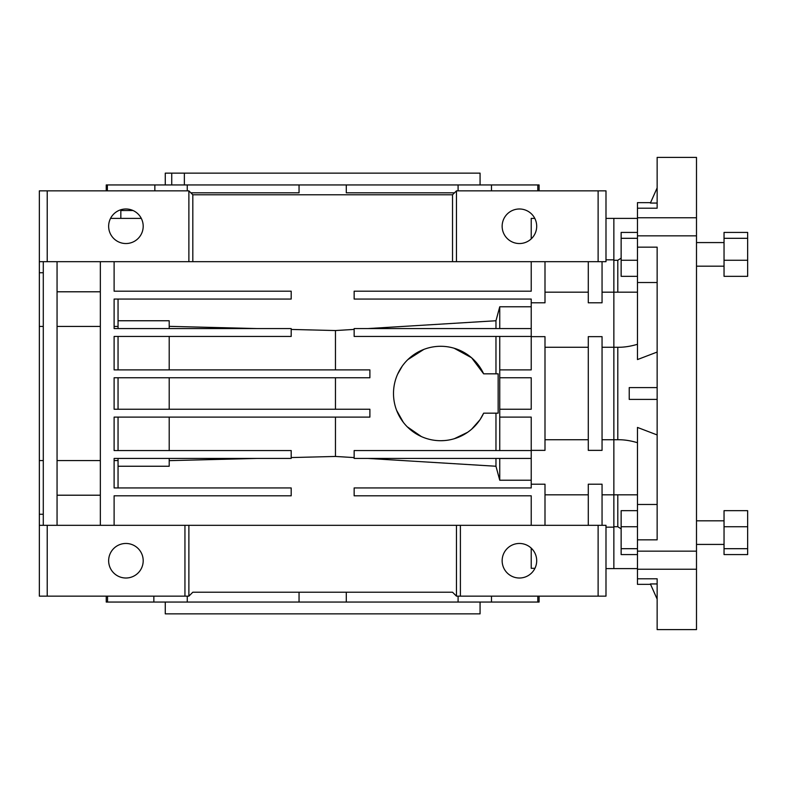 <?xml version="1.0" encoding="UTF-8"?>
<svg xmlns="http://www.w3.org/2000/svg" width="787" height="787" viewBox="0 0 787 787"><rect width="100%" height="100%" fill="white"/><g stroke="black" fill="none" stroke-linecap="round" stroke-linejoin="round"><path stroke-width="1.18" d="M724.04 242.573L696.495 242.573M724.04 266.183L696.495 266.183M724.04 520.817L696.495 520.817M724.04 544.427L696.495 544.427M657.145 187.877L650.387 203.056L657.145 203.056L657.145 208.211L657.145 157.4L696.495 157.4L696.495 629.6L657.145 629.6L657.145 599.123L650.387 583.944L657.145 583.944L657.145 578.789L657.145 629.6M657.145 352.055L637.47 359.57L637.47 202.653L650.564 202.653M637.47 442.707C630.721 440.7 624.465 439.717 618.7 439.736L613.86 439.736L613.86 494.826L613.86 439.736L602.055 439.736L613.86 439.736L613.86 292.174L613.86 347.264L618.7 347.264C624.475 347.283 630.731 346.29 637.47 344.293M602.055 292.174L637.47 292.174M605.99 527.162L613.86 527.162L613.86 568.607L613.86 494.826L637.47 494.826M605.99 218.393L613.86 218.393L613.86 259.838L613.86 218.393L637.47 218.393M637.47 247.167L657.145 247.167L657.145 539.833L637.47 539.833L637.47 578.789L657.145 578.789M613.86 260.271L617.795 260.271L621.14 258.175M617.795 494.826L617.795 526.729L621.14 528.825L617.795 526.729L613.86 526.729M617.795 292.174L617.795 260.271M617.795 439.736L617.795 347.264M657.145 434.945L637.47 427.43L637.47 539.833M657.145 387.598L629.226 387.598L629.226 399.403L657.145 399.403M637.47 282.523L657.145 282.523M657.145 208.211L637.47 208.211M637.47 504.477L657.145 504.477M637.47 578.789L637.47 584.347L650.564 584.347M696.495 235.844L637.47 235.844M696.495 217.753L637.47 217.753M696.495 569.247L637.47 569.247M696.495 551.156L637.47 551.156M637.47 510.674L621.14 510.674L621.14 548.687L637.47 548.687M621.14 548.687L621.14 554.569L637.47 554.569M621.14 526.739L637.47 526.739M637.47 232.431L621.14 232.431L621.14 238.313L637.47 238.313M621.14 238.313L621.14 260.261L637.47 260.261M621.14 260.261L621.14 276.326L637.47 276.326M724.04 548.687L724.04 554.569L747.65 554.569L747.65 548.687L724.04 548.687L724.04 510.674L747.65 510.674L747.65 526.739L724.04 526.739M747.65 526.739L747.65 548.687M724.04 238.313L724.04 232.431L747.65 232.431L747.65 238.313L724.04 238.313L724.04 276.326L747.65 276.326L747.65 260.261L724.04 260.261M747.65 238.313L747.65 260.261M125.92 578.012A17.275 17.275 0 0 0 143.195 560.737A17.275 17.275 0 0 0 125.92 543.463A17.275 17.275 0 0 0 108.645 560.737A17.275 17.275 0 0 0 125.92 578.012M519.42 208.988A17.275 17.275 0 0 1 536.695 226.263A17.275 17.275 0 0 1 519.42 243.537A17.275 17.275 0 0 1 502.145 226.263A17.275 17.275 0 0 1 519.42 208.988M519.42 578.012A17.275 17.275 0 0 0 536.695 560.737A17.275 17.275 0 0 0 519.42 543.463A17.275 17.275 0 0 0 502.145 560.737A17.275 17.275 0 0 0 519.42 578.012M125.92 208.988A17.275 17.275 0 0 1 143.195 226.263A17.275 17.275 0 0 1 125.92 243.537A17.275 17.275 0 0 1 108.645 226.263A17.275 17.275 0 0 1 125.92 208.988M100.343 326.428L57.057 326.428M100.343 495.21L57.057 495.21M100.343 460.572L57.057 460.572M118.05 409.24L118.05 377.76M118.05 328.572L118.05 299.06M118.05 326.428L114.115 326.428M118.05 487.94L118.05 458.428M39.35 261.678L43.285 261.678L43.285 525.322L47.22 525.322L47.22 596.153L39.35 596.153L39.35 190.847L188.88 190.847L192.815 194.782L452.525 194.782L456.46 190.847L605.99 190.847L605.99 261.678L602.055 261.678L602.055 302.798L588.283 302.798L588.283 261.678M43.285 460.572L39.35 460.572M43.285 326.428L39.35 326.428M531.225 238.874L531.225 218.393L534.796 218.393M483.641 373.825A47.22 47.22 0 0 0 393.5 393.5A47.22 47.22 0 0 0 483.641 413.175L498.151 413.175L498.151 373.825L483.641 373.825L471.59 357.76L454.079 348.208M423.888 349.379L407.853 359.6M402.236 366.142L397.592 374.268M394.641 383.171L394.415 384.233M396.599 410.332L403.377 422.403M407.213 426.77L421.409 436.588M440.72 440.72L444.655 440.553M454.306 438.723L467.675 432.27M471.59 429.24L479.883 419.884M480.326 419.215L483.641 413.175M120.834 218.393L120.834 210.523L133.042 210.523M187.247 190.847L187.247 184.945L299.05 184.945L299.05 192.815L190.847 192.815M454.493 192.815L346.29 192.815L346.29 184.945L458.093 184.945L458.093 190.847M480.07 602.055L480.07 613.86L165.27 613.86L165.27 602.055M346.29 184.945L299.05 184.945M187.247 184.945L107.366 184.945L107.366 190.847M154.852 190.847L154.852 184.945M141.296 218.393L110.544 218.393M107.366 184.945L106.245 184.945L106.245 190.847M171.733 184.945L171.733 173.14L165.27 173.14L165.27 184.945M480.07 184.945L480.07 173.14L184.365 173.14L184.365 184.945M346.29 592.217L346.29 602.055L299.05 602.055L299.05 592.217M43.285 261.678L192.815 261.678L192.815 194.782M188.88 261.678L188.88 190.847M452.525 194.782L452.525 261.678L456.46 261.678L456.46 190.847M47.22 525.322L456.46 525.322L456.46 596.153L605.99 596.153L605.99 525.322L602.055 525.322L602.055 484.202L588.283 484.202L588.283 525.322M47.22 596.153L188.88 596.153L188.88 525.322M184.945 525.322L184.945 596.153M456.46 261.678L598.12 261.678L598.12 190.847M456.46 525.322L598.12 525.322L598.12 596.153M460.395 525.322L460.395 596.153M47.22 261.678L47.22 190.847M118.05 320.752L169.205 320.752L169.205 328.572M169.205 326.349L257.123 328.572M291.19 329.438L335.459 330.55L354.15 329.409M367.873 328.572L495.967 320.752L499.745 306.773L531.225 306.773M452.525 261.678L192.815 261.678M531.225 480.227L499.745 480.227L495.967 466.248L367.873 458.428M354.15 457.591L335.459 456.45L291.19 457.562M257.123 458.428L169.205 460.651M169.205 458.428L169.205 466.248L118.05 466.248M169.205 369.89L169.205 336.442M169.205 409.24L169.205 377.76M169.205 450.558L169.205 417.11M588.283 450.361L588.283 336.639L602.055 336.639L602.055 450.361L588.283 450.361M531.225 525.322L531.225 495.81L354.15 495.81L354.15 487.94L531.225 487.94L531.225 484.202L544.998 484.202L544.998 525.322M531.225 484.202L531.225 417.11L499.745 417.11L499.745 409.24L531.225 409.24L531.225 377.76L499.745 377.76L499.745 369.89L531.225 369.89L531.225 299.06L354.15 299.06L354.15 291.19L531.225 291.19L531.225 261.678M531.225 450.361L544.998 450.361L544.998 336.639L531.225 336.639M531.225 302.798L544.998 302.798L544.998 261.678M531.225 336.442L354.15 336.442L354.15 328.572L531.225 328.572M534.944 568.322L531.225 568.322L531.225 548.126M613.86 347.264L602.055 347.264L613.86 347.264M613.86 292.174L613.86 259.838L605.99 259.838M544.998 439.736L588.283 439.736L544.998 439.736M588.283 347.264L544.998 347.264L588.283 347.264M107.534 596.153L107.534 602.055L106.245 602.055L106.245 596.153M537.806 596.153L537.806 602.055L539.095 602.055L539.095 596.153M458.093 596.153L458.093 602.055L537.806 602.055M491.491 596.153L491.491 602.055M171.733 173.14L184.365 173.14M539.095 190.847L539.095 184.945L537.806 184.945L537.806 190.847M491.491 190.847L491.491 184.945L458.093 184.945M491.491 184.945L537.806 184.945M39.35 525.322L43.285 525.322M456.46 596.153L452.525 592.217L192.815 592.217L188.88 596.153M531.225 458.428L354.15 458.428L354.15 450.558L531.225 450.558M114.115 261.678L114.115 291.19L291.19 291.19L291.19 299.06L114.115 299.06L114.115 328.572L291.19 328.572L291.19 336.442L114.115 336.442L114.115 369.89L369.89 369.89L369.89 377.76L114.115 377.76L114.115 409.24L369.89 409.24L369.89 417.11L114.115 417.11L114.115 450.558L291.19 450.558L291.19 458.428L114.115 458.428L114.115 487.94L291.19 487.94L291.19 495.81L114.115 495.81L114.115 525.322M100.343 525.322L100.343 261.678M57.057 261.678L57.057 525.322M57.057 291.79L100.343 291.79M598.12 261.678L602.055 261.678M598.12 525.322L602.055 525.322M153.849 596.153L153.849 602.055L299.05 602.055M187.247 596.153L187.247 602.055M107.534 602.055L153.849 602.055M346.29 602.055L458.093 602.055M335.459 456.45L335.459 417.11M495.967 450.558L495.967 413.175M495.967 373.825L495.967 336.442M335.459 369.89L335.459 330.55M335.459 409.24L335.459 377.76M499.745 450.558L499.745 417.11M499.745 409.24L499.745 377.76M499.745 369.89L499.745 336.442M499.745 328.572L499.745 306.773M495.967 328.572L495.967 320.752M499.745 480.227L499.745 458.428M495.967 466.248L495.967 458.428M118.05 460.572L114.115 460.572M118.05 450.558L118.05 417.11M118.05 369.89L118.05 336.442M605.99 568.607L637.47 568.607M43.285 514.255L39.35 514.255M544.998 292.174L588.283 292.174M544.998 494.826L588.283 494.826M602.055 494.826L613.86 494.826M43.285 272.745L39.35 272.745"/></g></svg>
